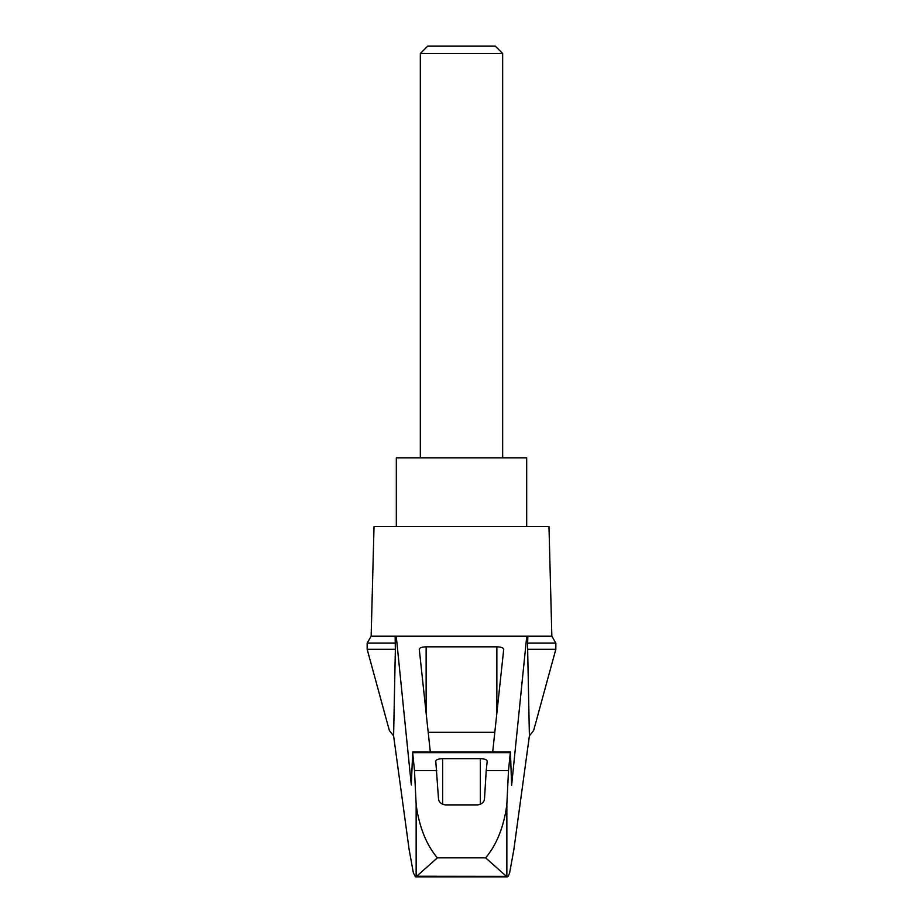 <?xml version="1.0" encoding="UTF-8"?>
<svg xmlns="http://www.w3.org/2000/svg" width="923" height="923" viewBox="0 0 923 923"><rect width="100%" height="100%" fill="white"/><g stroke="black" fill="none" stroke-linecap="round" stroke-linejoin="round"><path stroke-width="1.38" d="M555.842 649.25L555.842 643.123L527.644 643.123L527.644 649.25L555.842 649.25L533.621 730.566L529.398 735.862L513.857 849.61L509.634 872.927L508.169 876.365L416.677 876.25L415.523 876.85L413.366 872.927L409.143 849.61L393.602 735.862L389.379 730.566L367.158 649.25L367.158 643.123L371.15 636.212L396.244 636.212L411.3 784.919L412.685 752.637L414.496 770.59L416.146 804.383C418.084 820.547 424.095 842.445 437.398 857.836L485.602 857.836C498.939 842.364 504.881 820.651 506.854 804.383L508.504 770.59L486.213 770.59L484.517 798.557C484.287 802.041 482.002 804.152 477.664 804.891L445.336 804.891C441.009 804.164 438.713 802.052 438.483 798.557L435.771 761.037C436.187 759.606 438.471 758.821 442.636 758.683L480.364 758.683C484.529 758.821 486.813 759.606 487.229 761.037L486.213 770.59M393.602 735.862L395.356 649.25L367.158 649.25M527.644 649.25L529.398 735.862M395.136 636.212L395.356 649.25M527.644 643.123L527.864 636.212L551.85 636.212L548.977 526.433L374.023 526.433L371.15 636.212M395.356 643.123L367.158 643.123M430.314 752.049L419.273 649.181C419.688 647.75 421.973 646.965 426.138 646.827L496.862 646.827C501.027 646.965 503.312 647.75 503.727 649.181L492.686 752.049M428.191 732.297L494.809 732.297M436.787 770.59L414.496 770.59M506.323 876.25L485.602 857.836M526.687 526.433L526.687 457.82L396.313 457.82L396.313 526.433M502.666 53.511L495.305 46.15L427.695 46.15L420.334 53.511L502.666 53.511L502.666 457.82M420.334 53.511L420.334 457.82M527.864 636.212L526.756 636.212L511.619 785.335L510.442 752.049L510.315 752.637L412.685 752.637M526.756 636.212L396.244 636.212M508.504 770.59L510.315 752.637M416.677 876.25L437.398 857.836M416.146 876.458L416.146 804.383M496.862 646.827L496.862 713.133M426.138 646.827L426.138 713.133M506.854 876.458L506.854 804.383M480.364 758.683L480.364 804.325M442.636 758.683L442.636 804.325M555.842 643.123L551.85 636.212M412.558 752.049L510.442 752.049M415.523 876.85L507.477 876.85"/></g></svg>
